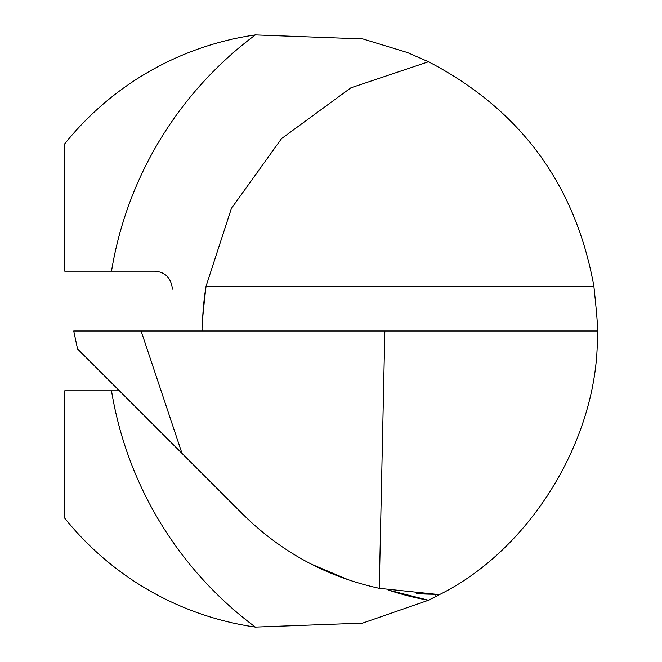 <?xml version="1.0" encoding="UTF-8"?>
<svg xmlns="http://www.w3.org/2000/svg" width="662" height="662" viewBox="0 0 662 662"><rect width="100%" height="100%" fill="white"/><g stroke="black" fill="none" stroke-linecap="round" stroke-linejoin="round"><path stroke-width="0.99" d="M64.752 143.795A299.15 299.15 0 0 1 255.375 34.912A369.073 369.073 0 0 0 111.514 271.172L64.752 271.172L64.752 143.795M255.375 627.088A299.15 299.15 0 0 1 64.752 518.205L64.752 390.828L111.514 390.828A369.073 369.073 0 0 0 255.375 627.088L362.594 623.116L428.488 600.235L440.18 594.253C532.637 548.07 600.517 434.297 597.248 331C598.117 330.479 596.992 315.551 593.872 286.207C575.419 184.367 520.291 109.553 428.488 61.765L407.378 52.521L362.793 38.926L255.375 34.912M119.425 390.828L111.514 390.828M111.514 271.172L154.503 271.172C165.095 271.825 171.077 277.808 172.451 289.12M428.488 61.765L350.877 87.823L281.557 138.59L231.419 208.365L206.056 286.207C202.638 315.608 201.413 330.537 202.365 331M388.817 590.165L428.488 600.235A273.348 273.348 0 0 1 388.817 590.165A273.348 273.348 0 0 0 428.488 600.235M202.605 319.465A273.348 273.348 0 0 1 206.056 286.207A273.348 273.348 0 0 0 202.605 319.465M379.26 588.319L384.845 331L73.73 331L77.545 348.948L242.937 514.341C281.242 552.149 326.689 576.809 379.26 588.319L435.861 594.253L440.18 594.253M348.998 580.053L311.206 564.115M384.845 331L597.248 331M141.089 331L182.017 453.42M435.861 594.253A272.827 272.827 0 0 1 416.241 593.549A272.827 272.827 0 0 0 435.861 594.253L435.861 596.545M593.872 286.207L206.056 286.207"/></g></svg>
